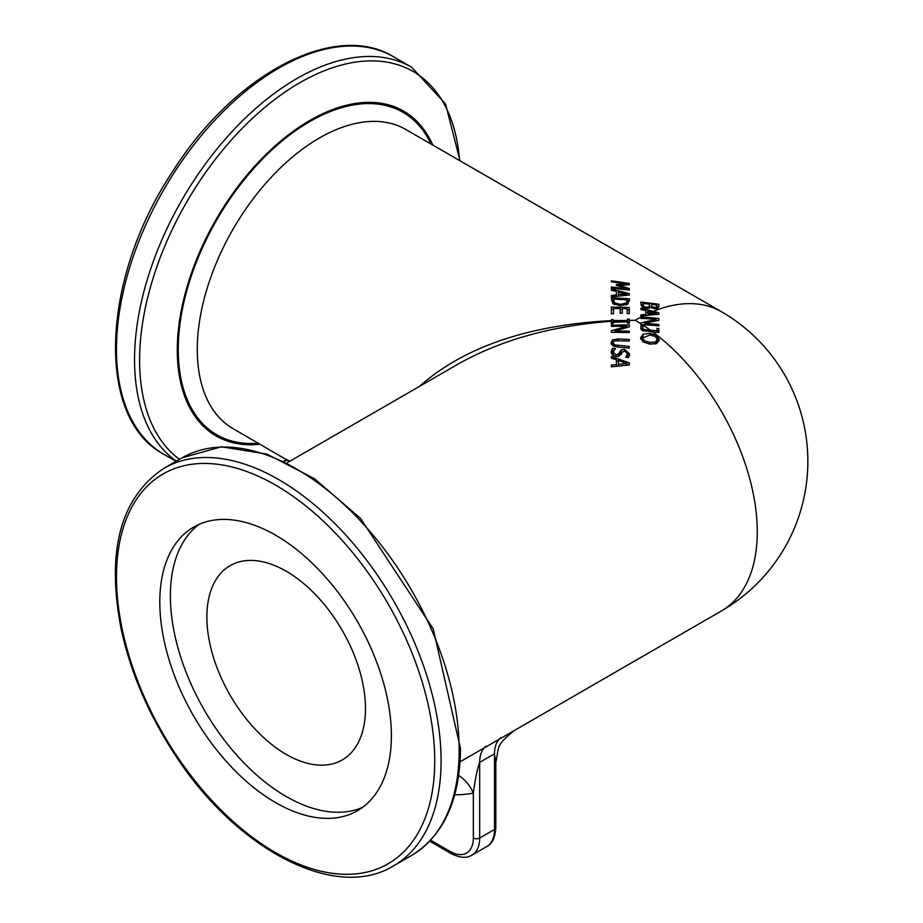 <?xml version="1.0" encoding="UTF-8"?>
<svg xmlns="http://www.w3.org/2000/svg" width="923" height="923" viewBox="0 0 923 923"><rect width="100%" height="100%" fill="white"/><g stroke="black" fill="none" stroke-linecap="round" stroke-linejoin="round"><path stroke-width="1.38" d="M627.502 319.173L627.502 320.246L627.502 319.173L629.336 319.15L629.336 323.154L627.502 323.154L627.502 321.862L613.218 322.265L613.218 323.488L611.384 323.569L611.384 320.581C527.956 325.081 463.923 347.048 419.307 386.483M611.384 319.693L613.218 319.612L613.218 321.008L627.502 320.523L627.502 322.958L629.336 323.154M627.502 320.523L613.218 320.512L613.218 322.265M640.931 323.8L640.931 323.038A172.589 125.378 -41.6 0 1 656.403 319.427A172.693 141 180 0 0 640.931 318.435L640.931 317.2A172.636 140.954 0 0 1 658.872 318.458L658.872 320.35A172.497 125.54 138.6 0 0 644.669 323.454A172.647 140.965 0 0 1 658.872 324.573L658.872 325.923A172.578 140.907 180 0 0 642.35 324.711L640.931 324.665L640.931 323.8A172.728 99.719 -120 0 0 635.128 320.293L629.336 320.419L635.128 320.293A172.728 99.719 120 0 1 643.227 315.931L640.931 316.266L640.931 314.905L645.95 314.258L645.95 310.728L640.931 309.563L640.931 308.328L653.311 311.363A171.182 132.451 30.3 0 1 658.872 312.851L658.872 314.339A172.647 133.581 149.7 0 0 643.227 315.931M289.926 461.177L286.222 459.319M627.213 308.663L622.298 308.547L622.298 313.232L620.164 313.243L620.164 308.513L613.507 308.478L613.507 313.693L611.384 313.751L611.384 307.094L629.336 307.44L629.336 313.624L627.213 313.601L627.213 308.663M611.384 296.814L611.384 295.475L616.402 294.899L616.402 291.437L611.384 290.249L611.384 289.026L629.336 293.618L629.336 295.014L611.384 296.814M629.336 290.053L611.384 288.184L611.384 287.007L626.844 288.657L616.333 285.265L616.333 284.584L626.844 283.949L611.384 281.873L611.384 280.846L629.336 283.419L629.336 284.769L619.345 285.345L629.336 288.564L629.336 290.053L629.336 288.564M650.911 307.29L646.446 308.513L642.385 307.267L640.931 304.578L640.931 302.086L658.872 304.244L658.145 308.374L654.834 308.882L650.911 307.29M627.905 304.071L620.348 305.732L612.826 303.54L611.384 297.725L629.336 298.787L627.905 304.071M432.772 145.049A187.531 108.268 120 0 0 216.132 219.409A187.531 108.268 120 0 0 260.044 444.217M652.746 331.934L642.154 330.399L640.816 328.703L641.035 325.842L643.331 325.923L642.754 327.665L643.723 329.442L650.369 330.192A172.047 140.481 0 0 1 656.968 330.769L656.968 328.334A172.347 140.723 -0 0 1 658.872 328.542L658.872 332.545A171.828 140.296 180 0 0 652.746 331.934A172.728 99.719 -120 0 1 757.264 531.833A172.728 99.719 -120 0 1 721.498 610.899L460.058 761.844M287.341 462.677L458.073 364.1C500.854 339.987 551.966 325.715 611.384 321.273L611.384 322.15L613.218 322.058M659.253 339.733L656.83 343.518L649.907 344.141L642.996 341.891L640.55 337.818L642.996 334.218L649.907 333.353L656.83 335.453L659.253 339.733M629.336 364.977L611.384 366.812L611.384 365.058L616.402 364.527L616.402 359.774L611.384 358.159L611.384 356.543L629.336 362.843L629.336 364.977L629.336 362.843M629.336 332.534L611.384 332.28L611.384 330.757L626.855 326.142L611.384 326.361L611.384 325.15L629.336 324.861L629.336 326.846L615.122 330.988L629.336 331.172L629.336 332.534L629.336 331.172M621.271 349.84L624.513 349.344L629.648 353.971L628.482 357.559L625.632 357.201L627.582 353.844L624.767 351.028L621.975 352.344L621.029 354.732L616.506 356.693L612.699 355.251L611.061 352.067L612.457 348.375L615.456 348.559L613.126 352.101L616.126 354.986L618.871 353.763L621.271 349.84L621.271 352.309L622.171 351.963M612.664 345.71L611.003 342.675L612.664 339.826L618.133 338.949L629.336 339.502L629.336 341.025L614.51 340.76L613.045 342.745L614.51 344.89L629.336 346.413L629.336 348.006L618.133 347.106L612.664 345.71M454.739 794.749A210.109 121.305 -120 0 0 473.349 793.053A37.382 29.986 78.3 0 0 458.662 775.516M429.703 841.188L451.012 853.487C459.839 857.94 466.819 858.482 471.941 855.125A37.382 21.587 -120 0 0 479.683 838.003L479.683 762.375L494.497 753.826L494.497 829.454L479.683 838.003A4.488 2.584 180 0 1 473.349 838.003L473.349 793.053C475.183 779.127 477.295 768.905 479.683 762.375A37.382 21.587 60 0 1 485.994 746.222M500.797 737.685A37.382 21.587 60 0 0 494.497 753.826L495.801 762.779C499.378 745.726 495.374 745.853 514.492 730.416M391.387 735.746A163.752 94.538 -120 0 0 319.912 570.956A163.752 94.538 -120 0 0 193.726 527.079A163.752 94.538 -120 0 0 193.726 716.167A163.752 94.538 -120 0 0 357.478 810.706A163.752 94.538 -120 0 0 391.387 735.746M365.485 708.576A112.156 64.76 -120 0 0 316.531 595.704A112.156 64.76 -120 0 0 230.104 565.661A112.156 64.76 -120 0 0 230.092 695.169A112.156 64.76 -120 0 0 342.26 759.917A112.156 64.76 -120 0 0 365.485 708.576M643.631 324.758A169.601 123.209 -41.6 0 1 644.669 324.481M656.403 319.427L656.403 320.8M644.669 323.454L644.669 324.804M658.872 324.573L658.872 325.923M611.199 343.933L613.149 342.018M629.336 346.413L629.336 348.006M629.336 339.502L629.336 341.025M613.045 342.745L613.195 346.033M627.409 357.42L627.582 353.844M627.352 352.701L629.509 355.367M618.675 356.601L621.271 352.309M613.126 352.101L613.322 355.69M611.211 353.186L612.457 350.832L613.403 350.89M619.691 351.663L619.691 354.132M612.457 348.375L612.457 350.832M611.384 330.757L611.384 332.28M615.122 330.988L615.122 332.268M614.487 332.268L615.122 332.072M626.855 326.142L626.855 327.561M629.336 324.861L629.336 326.846M626.855 327.296L627.767 327.296M611.384 325.15L611.384 326.361M616.402 360.639L618.445 361.331M626.89 364.412L628.54 365.058M618.445 362.947L618.445 364.331L626.89 363.5L626.89 365.208M626.89 363.5L618.445 360.455L618.445 366.05M616.402 364.527L616.402 366.269M657.188 339.491L655.33 336.526L649.907 335.003L642.616 337.991L644.496 340.818L649.907 342.41L655.33 342.041L657.188 339.491L656.668 343.587M642.616 337.991L643.043 341.925M656.83 335.453L656.83 337.933L659.091 340.968M642.996 334.218L642.996 336.676L640.735 339.064M611.384 313.751L611.384 309.54L613.507 309.54M620.164 313.243L620.164 310.959M622.298 310.982L622.298 313.232M627.213 309.805L629.336 309.886L629.336 313.624M620.164 309.609L622.298 309.655M629.336 307.44L629.336 309.886M611.384 307.094L611.384 309.54M616.402 294.899L616.402 296.168M611.384 289.026L611.384 290.249M629.336 293.618L629.336 295.014M618.445 294.402L626.89 294.045L618.445 291.933L618.445 295.937M626.89 294.045L626.89 295.175M629.336 322.658L627.502 322.646M613.218 322.842L611.384 322.9L611.384 322.15M611.384 323.835L611.384 322.9M627.502 321.619L629.336 321.596M611.384 287.007L611.384 288.184M619.345 285.345L619.345 286.222M626.844 288.657L626.844 289.741M629.336 283.419L629.336 284.769M616.333 284.584L616.333 285.265M611.384 280.846L611.384 281.873M626.844 283.949L626.844 284.861M656.438 313.301A171.47 133.074 -150.5 0 0 651.603 312.066L647.981 311.201L647.981 314.039A172.566 133.847 -29.7 0 1 656.438 313.301L656.438 314.501M645.95 311.997L647.981 312.505M651.603 312.066A172.728 99.719 120 0 0 647.981 313.658L647.981 315.308M658.872 312.851L658.872 314.339M645.95 314.258L645.95 315.562M649.134 306.828L649.596 304.117L642.973 303.425L643.723 306.413L646.342 307.278L649.134 306.828L649.134 308.374M643.723 306.413L643.723 307.947M642.973 304.359L643.019 307.647M656.38 307.463L656.841 305.005L651.592 304.348L652.192 306.955L656.38 307.463L656.38 308.928M651.592 305.605L651.592 307.809M658.872 304.244L658.872 306.759M640.931 304.555L642.973 304.763M649.584 308.247L649.596 305.386M656.83 308.882L656.841 306.032M656.968 332.338L656.968 330.769A169.347 138.277 -0 0 1 658.872 331.022L658.872 332.545M642.754 327.665L642.823 330.769M640.874 328.842L642.754 328.346M643.723 329.442L643.723 331.092M641.035 325.842L641.035 328.288M626.186 303.159L627.271 299.837L613.449 299.098L614.649 302.836L620.371 304.371L626.186 303.159L626.186 304.971M614.649 302.836L614.649 304.636M613.449 300.079L613.76 304.198M629.336 298.787L629.336 301.256M611.384 300.183L613.449 300.263M627.271 301.094L629.082 301.233M626.994 304.625L627.271 300.76M623.925 320.593L627.502 320.466M199.183 524.322A163.752 94.538 -120 0 0 204.306 710.064A163.752 94.538 -120 0 0 362.589 807.36M431.006 144.023A186.181 107.495 120 0 0 216.801 219.801A186.181 107.495 120 0 0 258.278 443.19M289.476 461.442L233.046 428.63A172.728 99.719 -60 0 1 233.046 229.181A172.728 99.719 -60 0 1 405.774 129.462L721.498 311.732A172.728 99.719 120 0 0 653.311 311.363M650.369 330.192A172.728 99.719 -120 0 0 642.35 324.711M495.801 762.779L495.801 827.631A4.488 2.584 180 0 1 494.497 829.454A37.382 21.587 60 0 1 486.744 846.576L471.941 855.125M473.349 838.003A32.905 18.991 60 0 1 450.078 851.433L430.637 840.207M451.012 853.487A4.488 2.596 -60 0 1 450.078 851.433M176.028 461.315L164.006 454.381A229.55 132.531 -60 0 1 163.994 189.319A229.55 132.531 -60 0 1 393.544 56.788L411.635 67.217A229.55 132.531 120 0 0 185.073 194.661A229.55 132.531 120 0 0 176.328 461.142M286.811 459.666A226.597 130.824 -60 0 1 283.926 461.027M179.454 459.342A226.597 130.824 -60 0 1 237.28 133.523A226.597 130.824 -60 0 1 459.539 160.498M441.09 760.771A229.55 132.531 -120 0 0 340.887 529.767A229.55 132.531 -120 0 0 164.006 468.261C120.163 497.635 105.972 551.666 121.409 630.363C130.778 672.521 148.153 713.225 173.512 752.453C234.638 848.652 335.003 902.048 393.544 865.855A229.55 132.531 -120 0 0 441.09 760.771M434.745 760.771A225.062 129.947 60 0 1 196.034 782.093A225.062 129.947 60 0 1 196.034 463.808A225.062 129.947 60 0 1 434.745 760.771M164.006 468.261L182.085 457.82A229.55 132.531 60 0 1 358.978 519.326A229.55 132.531 60 0 1 459.169 750.33A229.55 132.531 60 0 1 411.635 855.425L393.544 865.855M612.664 339.826L612.664 342.271M618.133 338.949L618.133 340.425M618.075 345.583L618.075 347.106M614.51 344.89L614.51 346.563M624.513 349.344L624.513 351.017M618.871 353.763L618.871 356.232M616.126 354.986L616.126 356.647M655.33 342.041L655.33 344.025M649.907 342.41L649.907 344.141M649.907 333.353L649.907 335.003M646.342 307.278L646.342 308.501M654.499 307.671L654.499 308.847M652.192 306.955L652.192 308.155M646.515 329.926L646.515 331.461M620.371 304.371L620.371 305.744M495.801 827.631C495.247 837.496 492.236 843.818 486.744 846.576M411.635 67.217L445.532 103.907L460.058 160.798M284.538 461.315L287.318 459.977M164.006 454.381C94.746 418.061 101.288 277.258 173.512 170.19C234.627 74.002 335.003 20.594 393.544 56.788M182.085 457.82L221.393 446.767L266.839 454.07L314.535 478.737L360.639 518.53L433.21 628.932L460.485 748.507C459.989 799.895 443.709 835.534 411.635 855.425M721.498 610.899A172.728 172.728 0 0 0 721.498 311.732"/></g></svg>
